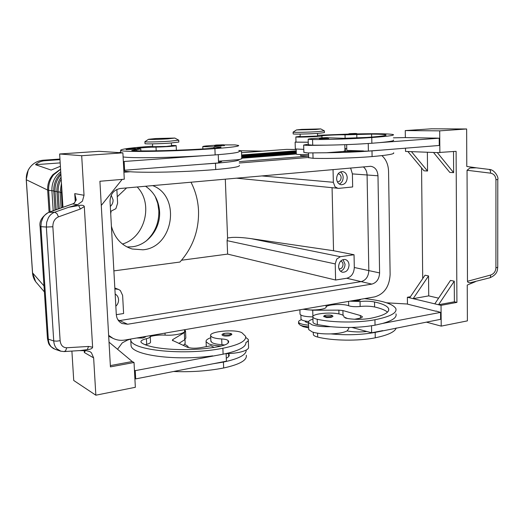 <?xml version="1.0" encoding="UTF-8"?>
<svg xmlns="http://www.w3.org/2000/svg" width="524" height="524" viewBox="0 0 524 524"><rect width="100%" height="100%" fill="white"/><g stroke="black" fill="none" stroke-linecap="round" stroke-linejoin="round"><path stroke-width="0.79" d="M126.959 246.942L132.068 246.804C147.86 245.186 160.704 228.503 159.578 211.572C158.785 200.522 154.102 192.079 145.541 186.243M357.113 134.203L348.388 134.524C348.244 133.954 348.932 133.659 350.451 133.653L355.01 133.712L351.486 133.862C348.696 133.902 348.355 133.83 350.471 133.653C357.113 133.338 356.975 133.397 357.113 134.203M319.365 138.808C319.155 138.172 319.922 137.845 321.664 137.825C327.303 137.576 328.862 137.602 326.367 137.917L322.568 138.081C319.633 138.107 319.339 138.022 321.684 137.825C328.463 137.484 328.679 137.563 328.712 138.428L319.358 138.775M308.302 144.159L303.671 145.05L307.405 145.423L326.301 145.155L312.71 145.174L308.315 144.735M303.868 152.294L307.601 152.929L326.485 152.753L343.246 151.469L344.956 150.84L344.825 144.683M328.325 137.799L343.783 138.29L366.892 137.445C380.693 136.437 387.046 135.585 385.946 134.891C384.708 134.419 379.926 134.157 371.595 134.105L345.041 134.825C339.827 134.576 321.821 135.415 321.919 135.906C322.064 136.541 296.204 137.55 295.844 136.921L300.167 136.325M295.988 142.037L295.844 136.921M308.662 157.685L313.051 158.3C327.683 158.805 355.187 158.012 372.092 156.571C387.747 155.215 394.926 153.951 393.629 152.785M296.329 154.095L296.335 154.2C297.383 154.573 301.464 154.665 308.577 154.469M300.173 136.692L317.537 136.024L317.472 133.417M360.185 299.381L360.348 299.807L358.744 300.593L353.222 300.586M323.799 316.725C323.518 316.031 324.232 315.52 325.948 315.186C330.69 314.832 333.015 315.258 332.917 316.47L331.103 317.413L326.694 317.59L323.799 316.555M312.946 319.129C309.638 320.138 308.158 321.278 308.498 322.542L308.695 329.596L312.383 332.013C317.02 333.447 323.164 334.076 330.827 333.899C338.399 333.585 343.829 332.583 347.117 330.899L347.923 331.063C353.897 332.052 360.217 332.196 366.879 331.496L371.647 332.786L371.523 325.784M308.498 322.542L312.193 324.887C316.83 326.269 322.987 326.871 330.657 326.694L317.361 324.592C314.813 323.976 313.372 323.236 313.031 322.378L312.894 317.079C313.228 317.917 314.669 318.638 317.223 319.234C331.594 322.686 358.462 322.967 374.942 319.745C390.197 316.666 397.172 312.959 395.862 308.643C393.085 303.946 382.644 300.606 364.547 298.628M396.203 327.991C394.958 331.875 387.976 335.144 375.256 337.81C358.829 341.222 332.026 340.816 317.682 337.056C315.14 336.401 313.699 335.622 313.359 334.712L313.293 332.295M308.623 321.507C304.097 321.055 301.555 320.256 301.005 319.109L300.986 318.71M349.822 301.176L360.054 301.497C365.366 300.959 370.193 301.117 374.529 301.955C382.684 303.763 387.38 305.996 388.625 308.662C389.738 312.461 383.588 315.703 370.173 318.396C362.759 319.601 355.252 319.653 347.654 318.546L343.941 317.027L343.895 316.208C343.515 315.33 341.976 314.597 339.277 313.994C329.865 311.76 311.197 313.909 312.894 317.079M241.302 150.755L262.603 151.148M296.204 149.464L286.648 149.366L241.538 152.713M60.398 166.265L51.149 170.071L35.514 164.68C38.121 162.322 41.219 161.012 44.795 160.73L59.985 159.656M37.551 283.897L35.645 281.657L32.573 272.925L26.305 179.758C26.049 174.728 27.53 170.293 30.746 166.442C34.086 162.709 38.219 160.639 43.132 160.239L42.955 160.239M60.922 174.747L60.109 175.684C56.448 180.282 54.751 185.555 55.033 191.515L56.186 209.672M54.981 210.091L53.789 191.293C53.507 185.352 55.19 180.092 58.845 175.514L60.843 173.398M60.732 171.682L56.959 175.252C53.324 179.811 51.647 185.044 51.928 190.952L53.193 210.72M61.085 207.949L60.116 192.446L61.446 183.112M58.007 209.03L56.926 191.863C56.651 186.465 58.033 181.573 61.079 177.178M184.926 344.36L188.044 346.43L187.874 347.438M144.899 141.768L144.991 143.661C145.2 144.133 159.263 143.838 169.612 143.137L178.835 142.063L178.749 140.177L169.527 141.218C159.172 141.906 145.102 142.214 144.899 141.768L145.004 141.644M167.687 138.867C159.394 139.404 148.187 139.646 148.528 139.292L155.91 138.526L174.826 138.061L167.687 138.867M293.211 132.061L293.113 132.179C293.394 132.579 308.59 132.245 317.957 131.616L324.389 130.876M301.66 129.389L296.486 129.932L315.828 129.487L320.793 128.917L301.66 129.389M293.158 133.83L293.158 133.915C293.447 134.334 308.643 134.02 318.002 133.378L324.428 132.618L324.389 130.961M308.616 155.949L300.697 155.667M114.88 288.875L118.516 289.418L120.35 290.519L122.616 295.379L123.605 313.522L116.308 314.675M116.865 189.433L117.612 203.201L115.876 208.683L110.584 211.414M335.229 263.919L335.602 280.019L227.613 254.101L227.089 240.654L335.229 263.919L336.67 259.131L340.358 256.701L251.291 238.675C243.608 237.582 237.169 237.162 231.981 237.431L227.58 237.968L225.307 179.149M118.588 320.754L361.141 281.617C365.909 280.255 368.47 276.587 368.824 270.607L367.082 174.983L352.397 173.896L352.665 186.957L338.832 188.358L236.448 178.16M337.98 188.358L335.019 186.806L333.343 182.293L261.673 175.913M115.496 300.056L115.319 296.866M115.162 294.016C117.219 295.215 118.358 297.095 118.568 299.656C118.64 302.237 117.73 304.418 115.837 306.199M337.371 181.841L337.495 181.854C339.709 181.71 340.921 180.269 341.131 177.531C340.941 175.357 339.978 174.119 338.235 173.811L338.104 173.804M339.297 184.055C341.772 182.83 343.056 180.59 343.154 177.341C343.037 174.892 342.12 173.09 340.41 171.931M347.216 177.662C346.862 182.149 344.884 184.507 341.268 184.743C338.465 184.212 336.912 182.188 336.611 178.671C336.952 174.223 338.904 171.859 342.473 171.577C345.329 172.069 346.914 174.099 347.216 177.662M111.212 195.216L113.086 199.867C113.158 202.526 112.234 204.714 110.309 206.43M338.995 268.891C341.399 268.95 342.742 267.495 343.043 264.528C342.912 262.675 342.12 261.535 340.666 261.109M340.541 271.249C343.377 270.142 344.877 267.803 345.034 264.227L343.043 259.596M349.056 265.085C348.565 269.958 346.351 272.342 342.427 272.225C340.089 271.517 338.812 269.657 338.602 266.651C339.08 261.81 341.268 259.419 345.152 259.485C347.543 260.166 348.846 262.033 349.056 265.085M150.283 336.526C154.691 335.314 159.637 334.849 165.106 335.124C174.138 335.819 185.745 333.264 184.599 330.906L184.546 329.734M149.654 335.76L150.257 336.408C150.401 337.246 149.117 338.013 146.406 338.694C142.554 339.657 140.72 340.764 140.904 342.002L141.742 342.932C151.613 349.881 191.312 351.945 218.803 346.554C225.713 345.152 228.995 343.423 228.647 341.36L228.051 340.489C227.056 339.67 224.934 339.159 221.685 338.963C216.956 338.687 213.641 338 211.735 336.912L210.655 335.773C208.565 331.397 235.702 328.869 242.003 332.812L245.605 336.323C246.522 340.973 238.944 344.949 222.877 348.257C185.044 355.842 131.249 350.405 130.751 339.978L130.607 339.054M210.864 340.849L211.965 342.572C213.877 343.685 217.191 344.386 221.914 344.674L224.744 344.975M248.317 340.246L248.559 346.954C248.867 348.008 248.081 349.05 246.201 350.078C242.258 352.03 236.265 353.215 228.235 353.635L226.113 353.693M245.749 337.391L248.291 339.467C248.599 340.495 247.813 341.504 245.926 342.506C246.123 347.091 238.512 350.982 223.113 354.185L135.244 370.632L134.439 370.186M221.416 345.991C215.868 345.742 211.644 345.028 208.755 343.855L206.096 341.7C205.762 340.279 207.308 338.956 210.733 337.738M222.163 335.111C221.619 334.502 222.497 333.893 224.789 333.29C229.872 333.035 232.191 333.474 231.752 334.6L229.414 335.812C225.621 336.277 223.204 336.048 222.163 335.111L222.156 334.941M145.43 336.493L145.476 336.958L142.77 338.046L136.79 337.987M152.55 143.864L152.687 146.7L166.324 146.438L171.479 145.803L171.348 143.019M215.076 145.292C206.921 145.77 202.821 146.209 202.768 146.628L221.056 147.061C221.344 147.454 217.918 147.912 210.772 148.436C182.326 150.493 141.585 151.534 131.76 150.532L140.779 148.947L136.659 148.58C135.736 148.161 147.303 147.29 156.014 147.1C165.25 146.903 177.256 145.993 176.169 145.587L171.453 145.364M152.661 146.189C131.223 147.729 120.54 149.117 120.612 150.349C120.625 152.379 175.73 151.488 214.899 148.62C231.523 147.388 239.435 146.334 238.63 145.462L235.04 144.906L223.945 144.919M214.604 146.078C214.178 145.358 215.115 144.991 217.414 144.984C214.178 145.351 215.567 145.403 221.593 145.141L217.427 144.984C223.421 144.971 223.931 144.152 224.469 145.633L214.598 146.045M126.055 149.668C127.306 148.331 124.692 149.157 129.199 148.541C125.518 148.934 126.67 148.993 132.657 148.731L135.022 148.469L129.212 148.541C134.445 148.141 136.672 148.351 135.873 149.183L126.055 149.641M47.455 338.55L48.319 339.159L40.918 226.23L41.285 222.137L42.948 217.748C44.547 214.997 46.649 213.15 49.256 212.194L73.943 203.45L76.249 199.985L74.749 193.618L75.653 199.277M79.268 350.615L86.401 350.687L89.905 351.617L91.412 352.757L93.639 357.885L95.846 395.201L135.349 387.295L134.026 362.49L110.426 366.879L99.907 181.265L124.286 179.215L122.885 152.851L81.692 155.713L84.03 195.275L82.412 201.183L77.631 204.707L68.703 207.268L78.633 205.559C81.993 204.91 83.879 205.238 84.298 206.548L92.624 347.209L88.576 346.449L66.718 347.766C62.919 347.641 60.725 345.283 60.129 340.685L52.852 226.761L46.354 227.036L53.743 340.954L56.743 341.157L60.129 340.685M68.703 207.268L54.679 212.213C52.066 213.176 49.957 215.043 48.352 217.814L46.688 222.228L46.354 227.036L40.099 226.61M84.652 350.667L84.351 352.534L85.347 350.674M77.631 204.707L72.613 203.915M64.013 351.578L60.535 351.139L55.092 349.285L51.372 346.921C49.551 344.923 48.529 342.336 48.319 339.159L53.743 340.954C53.952 344.15 54.968 346.757 56.795 348.768L60.948 351.257M52.852 226.761C52.845 221.875 54.719 218.573 58.478 216.857L80.362 209.024L78.633 205.559M64.072 351.578L80.486 350.536L87.272 349.613L88.576 346.449M490.588 173.162L490.412 170.549L489.298 169.435L476.27 167.824L469.91 168.014L467.048 170.267L490.588 173.162C493.909 173.85 495.691 176.051 495.946 179.758L495.92 267.836L497.735 267.26L497.787 179.483M470.303 282.724L489.816 277.799L490.464 277.262L490.634 275.041L467.474 281.303C467.526 282.272 468.469 282.75 470.303 282.724M497.78 179.418L495.946 179.758M190.972 182.201C195.544 191.024 198.059 200.548 198.531 210.759C199.015 230.481 192.812 247.577 179.935 262.046L113.878 270.888M152.694 185.607C181.356 196.284 173.523 247.479 142.947 249.797L132.172 248.998C121.535 245.625 114.618 238.047 111.409 226.25M122.446 244.027C145.004 237.654 153.709 203.836 137.203 186.983M146.163 241.014C154.888 232.99 159.113 222.89 158.838 210.72L157.744 203.351L155.215 196.454M377.981 175.789L379.599 272.912C379.232 278.991 376.638 282.718 371.837 284.113L127.646 324.238L122.079 323.518C118.601 321.762 116.675 318.756 116.295 314.505L110.033 201.38C110.309 194.09 113.747 189.793 120.343 188.483L370.691 166.285C375.105 167.025 377.535 170.195 377.981 175.789L367.082 174.983C366.938 171.413 365.667 168.708 363.283 166.874M308.616 156.1L239.219 161.608M381.891 155.628C386.109 159.453 388.336 164.706 388.559 171.394L390.125 274.543C389.391 286.589 384.256 294.029 374.719 296.872L124.909 340.037C120.677 340.738 116.688 340.168 112.942 338.327L108.638 335.34M123.913 172.258L130.411 171.741M239.272 163.01L308.656 157.449M335.602 280.019L346.731 278.257C351.434 276.934 353.955 273.345 354.303 267.495L354.041 254.736L340.358 256.701M227.613 254.101L181.566 260.225M110.715 213.759L111.075 211.369M117.258 196.749L126.592 187.933M120.71 152.176L119.007 152.602M227.089 240.654L227.58 237.968M60.188 162.892L35.514 164.68M476.454 167.844L466.786 166.449L466.642 128.983L431.586 128.799L405.262 130.587L439.702 130.856L466.642 128.983M87.272 349.613C90.521 349.384 92.303 348.578 92.624 347.209M73.943 203.45L73.255 203.659M426.261 322.116L441.208 326.118L467.388 320.878L467.251 285.063L475.379 281.716M467.474 281.303L467.048 170.267M81.692 155.713L59.631 153.984L99.016 151.318L122.885 152.851M95.846 395.201L73.733 380.49L71.899 351.08M62.952 207.301L59.631 153.984M427.368 152.235L427.545 171.021L411.425 151.646L433.499 152.464L449.795 172.409L453.633 172.651L437.304 152.602L456.103 151.331L456.915 302.394L441.044 305.348L413.161 298.654L428.54 275.938L428.73 295.877L438.608 298.163M433.499 152.464L437.304 152.602M405.484 148.148L405.53 151.429L411.425 151.646M407.875 151.515L423.962 170.798L427.545 171.021M453.515 151.554L453.633 172.651M422.711 278.598L421.565 167.929M428.73 295.877L413.161 298.654L409.676 297.815L425.01 275.211L428.54 275.938M434.802 303.848L450.476 280.419L454.262 281.192L454.38 301.804L456.915 302.394M454.262 281.192L438.536 304.745L454.38 301.804M409.676 297.815L407.371 297.265L410.416 296.728M405.353 137.596L405.262 130.587M407.456 304.123L407.371 297.265M439.865 152.7L439.702 130.856M434.638 138.107L404.816 137.583L393.413 137.838M441.208 326.118L441.044 305.348M436.106 311.276L406.932 303.992L386.627 302.813M330.827 333.899C346.678 335.367 361.462 334.869 375.164 332.399L440.619 319.312L440.566 312.383L436.099 311.04M372.092 156.571L371.994 150.873L439.263 145.476L439.204 138.192L434.638 138.061M101.276 205.454L122.164 179.391M109.025 342.152L132.238 361.534L110.354 365.588M132.238 361.534L134.026 362.49M123.101 156.918C131 158.333 170.791 157.783 204.353 155.641L123.343 161.536M226.113 353.569L226.407 361.167L135.683 378.898L134.878 378.439M218.253 154.665L218.58 162.944L123.808 170.3M124.155 161.602L124.62 170.385M204.701 164.045L215.482 163.272C231.398 161.942 239.317 160.711 239.245 159.571L220.683 161.051L221.613 161.307C221.901 161.575 220.886 161.883 218.547 162.224M220.683 161.051L218.508 161.137M241.472 150.997L241.754 158.733L239.245 159.571M238.813 150.46L241.466 150.827L238.957 151.567C239.023 152.556 231.084 153.67 215.148 154.907L214.899 148.62M204.353 155.641L215.148 154.907M239.357 165.427C240.175 166.704 232.302 168.073 215.731 169.527C181.553 172.468 132.415 173.149 123.847 170.981M185.535 331.286L185.837 337.993L184.644 339.794L178.802 343.423M130.961 343.875L131.052 345.617C131.904 355.128 175.239 361.147 212.659 355.861M117.533 349.253L122.236 342.893L127.417 340.115L130.614 339.12M184.553 329.858L185.516 330.854L184.317 332.609L172.809 339.552L172.317 340.279L187.278 347.209C190.625 348.368 195.066 348.526 200.607 347.687L210.897 345.788L214.074 347.36M135.683 378.898L135.244 370.632M145.345 344.687L146.694 344.32C149.399 343.626 150.683 342.847 150.539 341.989L150.27 336.683M212.993 363.794L223.427 362.077C238.806 358.802 246.398 354.8 246.201 350.078M228.235 353.635L229.171 354.82C229.492 355.973 228.529 357.093 226.289 358.187M173.562 371.496C191.044 372.217 207.746 371.044 223.663 367.986C239.678 364.481 247.223 360.224 246.293 355.22M183.4 345.48L185.168 343.39L184.992 339.559M352.397 173.896L350.608 168.001M333.048 169.566L333.343 182.293M115.404 289.078L114.894 289.15M354.041 254.736L333.539 250.727L251.291 238.675M333.539 250.727L332.072 187.782M301.49 319.719C299.302 320.459 298.326 321.271 298.562 322.155C299.302 323.636 302.636 324.631 308.571 325.149M305.296 321.638L308.518 323.301M298.595 323.301L300.108 325.096C301.942 325.935 304.778 326.511 308.616 326.812M300.108 325.096L303.213 326.668L308.649 327.906M241.63 155.3L296.25 151.161M296.243 150.84L241.616 154.966M241.649 155.857L296.263 151.705M296.257 151.377L241.636 155.523M241.669 156.427L296.283 152.255M61.197 179.169C58.943 183.171 57.941 187.481 58.197 192.092L59.232 208.604M296.27 151.921L241.656 156.087M241.695 157.01L296.296 152.825M61.701 187.258L61.406 192.681L62.336 207.517M296.289 152.484L241.682 156.663M241.715 157.606L296.315 153.401M296.302 153.054L241.702 157.252M296.322 153.637L241.721 157.848M241.734 158.215L296.329 153.99M44.389 291.914L35.639 281.65C33.765 278.978 32.724 276.037 32.508 272.814L32.501 272.722M395.941 313.83C397.133 317.334 392.686 320.537 382.605 323.446L375.033 325.175C361.318 327.592 346.521 328.096 330.657 326.694M387.485 312.153C385.219 310.123 380.928 308.394 374.614 306.966C370.285 306.101 365.464 305.937 360.152 306.481C355.357 306.92 351.532 306.678 348.676 305.767C343.548 303.468 325.98 304.516 326.125 307.116C326.347 309.573 310.483 311.02 303.658 309.153M382.723 330.624L371.647 332.786M347.117 330.899L348.742 328.509L348.722 327.48M351.879 327.428L366.879 331.496M345.12 317.898L346.691 318.356M299.898 309.802L300.023 314.21C301.143 315.861 305.42 316.758 312.848 316.896M302.957 309.271L312.73 310.208L338.858 310.129L342.919 310.555L360.394 315.52L362.339 316.634C362.516 317.354 361.39 317.957 358.953 318.435L354.545 319.254M382.605 323.446L440.566 312.383M379.776 150.185L368.385 151.089L343.246 151.469M371.994 150.873C357.892 151.94 342.722 152.563 326.485 152.753M357.027 133.902C377.987 133.509 390.098 133.751 393.367 134.622C394.664 135.408 387.459 136.378 371.765 137.537C354.807 138.755 327.225 139.679 312.559 139.535L308.171 139.273C308.151 138.912 312.003 138.526 319.725 138.12M317.518 135.303L348.526 134.105M393.445 140.078C394.631 140.792 390.033 141.637 379.651 142.613L371.863 143.255C357.748 144.264 342.558 144.893 326.301 145.155M308.25 142.207L295.995 142.115M346.665 144.617L346.79 150.427L363.512 150.938M344.903 148.528L346.75 148.6M295.32 148.96L303.789 149.379M295.988 141.847L295.13 142.148L308.25 142.253M379.651 142.613L439.204 138.192M368.248 143.511L368.385 151.089M84.03 195.275L74.749 193.618L75.227 201.55M313.051 158.3L312.913 153.041M359.359 299.525L356.726 299.983M330.644 316.568L326.943 316.719C324.074 316.313 323.773 315.808 326.052 315.199C331.528 314.944 333.054 315.402 330.644 316.568M317.583 333.199L317.682 337.056M286.648 149.366L296.204 149.517M43.99 285.908L32.508 272.814L26.239 179.706L47.658 190.081C47.383 184.252 49.138 179.11 52.924 174.649L60.574 169.114M26.239 179.667L28.198 170.117C31.466 164.248 36.411 160.953 43.014 160.233L59.946 159.041M50.029 211.827L48.647 190.356L53.769 190.926M49.079 212.161L47.658 190.081L48.647 190.356C48.365 184.5 50.029 179.313 53.638 174.8L60.588 169.331M44.795 160.73L43.132 160.239L59.946 159.054M165.008 333.107L165.106 335.124M224.881 333.303C221.763 334.639 223.126 335.17 228.988 334.901L230.966 333.998C230.311 333.133 228.287 332.904 224.881 333.303M140.498 337.345L143.904 336.755M156.191 150.82L156.014 147.1M58.478 216.857L56.959 213.596L54.679 212.213L48.588 212.344M84.233 350.661L84.351 352.534L93.639 357.885M64.079 351.578L65.631 350.785L66.718 347.766M127.646 324.238L117.933 319.823M371.837 284.113L346.731 278.257M379.599 272.912L354.303 267.495M495.92 267.836C495.665 271.478 493.903 273.882 490.634 275.041M80.362 209.024L84.298 206.548M214.034 148.187L213.982 146.851M220.493 147.401L220.473 146.917M136.79 150.794L136.731 149.53M215.731 169.527L215.482 163.272M221.056 161.746L221.03 161.104M172.868 340.777L172.809 339.552M184.644 339.794L184.317 332.609M223.427 362.077L223.663 367.986M228.575 353.903L228.68 356.543M222.877 348.257L223.113 354.185M221.685 338.963L221.914 344.674M228.051 340.489L228.15 342.991M146.406 338.694L146.694 344.32M56.906 191.489L53.789 191.293M60.096 192.066L56.926 191.863M62.042 192.668L60.116 192.446M374.942 319.745L375.033 325.175M326.079 305.276L326.125 307.116M348.584 301.385L348.676 305.767M360.054 301.497L360.152 306.481M374.529 301.955L374.614 306.966M317.223 319.234L317.361 324.592M375.164 332.399L375.256 337.81M312.9 316.476L312.73 310.208M360.446 318.088L360.394 315.52M343.024 315.304L342.919 310.555M338.943 313.928L338.858 310.129M345.395 151.488L345.336 148.547M357.113 151.253L357.099 150.742M371.863 143.255L371.765 137.537M321.965 137.805L321.919 135.906M345.113 138.284L345.041 134.825M356.851 137.982L356.785 134.544M371.647 137.085L371.595 134.105M312.71 145.174L312.559 139.535M308.662 157.835L308.531 152.969M296.335 154.2L296.198 149.242M300.173 136.738L300.101 134.085M301.005 319.109L300.887 315.075M188.07 346.947L188.096 347.51M144.866 141.729L148.528 139.292M296.486 129.932L293.073 132.153M293.158 133.915L293.113 132.179M300.704 155.746L300.671 154.56M114.828 288.004L118.516 289.418M210.655 335.773L210.89 341.406M176.169 145.587L176.385 150.257M202.768 146.628L202.867 148.954M75.567 197.843L75.659 199.264M54.005 348.86C50.972 347.012 49.132 345.067 48.483 343.037L47.461 338.661L40.099 226.669C39.051 221.331 41.966 216.523 48.843 212.253L72.777 203.856M489.298 169.435L476.27 167.824M112.942 338.327L108.691 336.179M489.992 277.746C498.481 273.98 497.224 269.107 497.735 267.378M489.357 169.448C494.623 169.54 498.953 177.721 497.78 179.424M75.567 197.817C75.77 200.902 75.07 202.814 73.458 203.554L72.803 203.843M140.779 148.999L140.877 150.886M120.612 150.349L120.736 152.713M206.305 346.633L206.096 341.7M229.204 355.586L229.171 354.82M228.674 342.08L228.647 341.36M130.751 339.978L131.052 345.617M320.878 128.97L324.304 130.849M174.826 138.061L178.658 140.144M298.608 323.799L298.562 322.155M305.302 321.919L305.276 321.055M388.651 310.49L388.625 308.662M362.339 316.634L362.346 316.961M385.946 134.891L385.952 135.244M308.322 144.853L308.171 139.273M303.671 145.05L303.868 152.471M295.13 142.148L295.326 149.058"/></g></svg>
